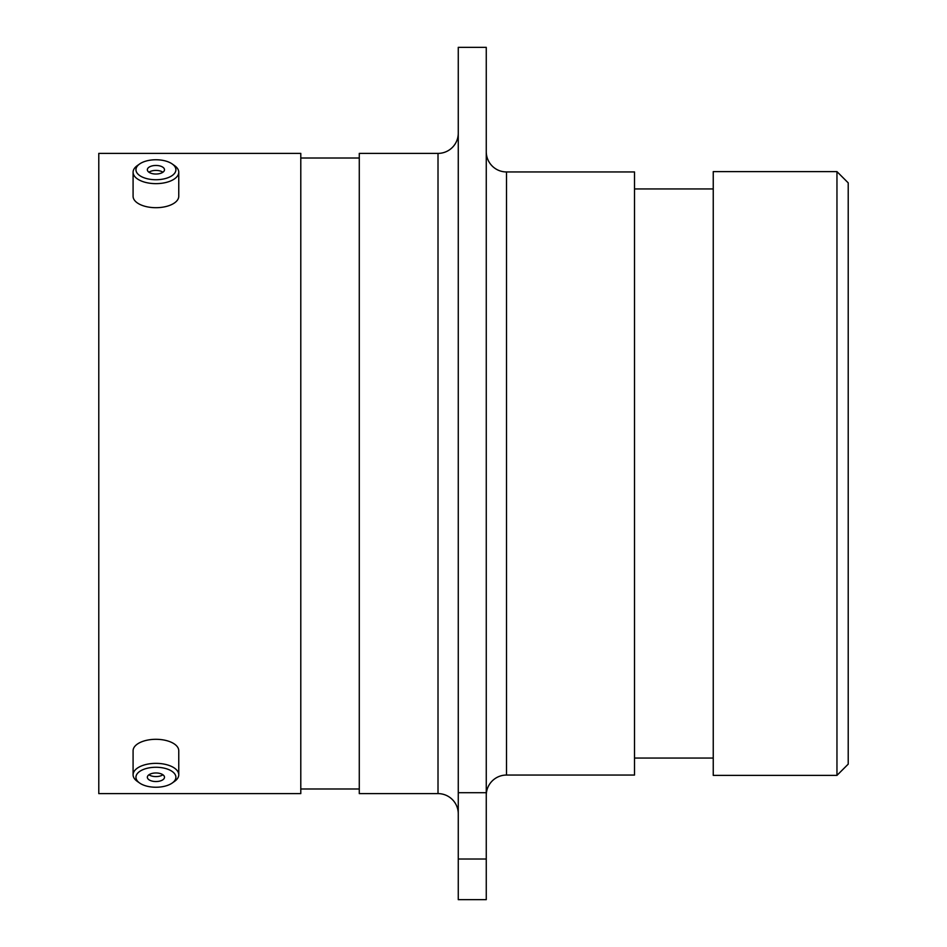 <?xml version="1.0" encoding="UTF-8"?>
<svg xmlns="http://www.w3.org/2000/svg" width="947" height="947" viewBox="0 0 947 947"><rect width="100%" height="100%" fill="white"/><g stroke="black" fill="none" stroke-linecap="round" stroke-linejoin="round"><path stroke-width="1.42" d="M836.959 171.62L848.216 182.866L848.216 764.134L836.959 775.38L836.959 171.62L713.245 171.62L713.245 775.38L836.959 775.38M458.265 47.35L486.261 47.35L486.261 792.698L458.265 792.698L458.265 47.35M458.265 133.148A20.242 20.242 0 0 1 438.011 153.39L359.28 153.39L359.28 793.61L438.011 793.61L438.011 153.39M458.265 813.852A20.242 20.242 0 0 0 438.011 793.61M486.261 795.291A20.242 20.242 0 0 1 506.515 775.048L634.514 775.048L634.514 171.952L506.515 171.952L506.515 775.048M486.261 151.709A20.242 20.242 0 0 0 506.515 171.952M713.245 188.938L634.514 188.938M713.245 758.062L634.514 758.062M359.28 158.007L300.791 158.007M359.28 788.993L300.791 788.993M300.791 793.61L300.791 153.39L98.784 153.39L98.784 793.61L300.791 793.61M458.265 859.024L486.261 859.024L486.261 899.65L458.265 899.65L458.265 792.698M486.261 859.024L486.261 792.698M136.498 167.418A19.97 9.991 0 0 0 151.271 179.457A19.97 9.991 0 0 0 175.349 172.082A19.97 9.991 0 0 0 172.236 163.985A19.97 9.991 0 0 0 139.611 163.985A19.97 9.991 0 0 0 136.498 167.418M172.236 163.985L174.568 165.63A22.835 11.411 180 0 1 178.758 172.224A22.835 11.411 180 0 1 178.131 174.887A22.835 11.411 180 0 1 153.248 183.564A22.835 11.411 180 0 1 133.089 172.224A22.835 11.411 180 0 1 133.728 169.56A22.835 11.411 180 0 1 137.279 165.63L139.611 163.985M164.257 170.744A8.57 4.285 0 0 0 164.494 169.75A8.57 4.285 0 0 0 156.93 165.488A8.57 4.285 0 0 0 147.59 168.744A8.57 4.285 0 0 0 147.353 169.75A8.57 4.285 0 0 0 154.917 173.999A8.57 4.285 0 0 0 164.257 170.744M162.92 172.224A8.57 4.285 0 0 0 148.928 172.224M178.758 172.224L178.758 196.278A22.835 11.411 180 0 1 178.131 198.941A22.835 11.411 180 0 1 153.248 207.618A22.835 11.411 180 0 1 133.089 196.278L133.089 172.224M136.498 774.918A19.97 9.991 180 0 0 139.611 783.015A19.97 9.991 180 0 0 172.236 783.015A19.97 9.991 180 0 0 175.349 779.582A19.97 9.991 180 0 0 160.588 767.543A19.97 9.991 180 0 0 136.498 774.918M139.611 783.015L137.279 781.37A22.835 11.411 -0 0 1 133.089 774.776A22.835 11.411 -0 0 1 133.728 772.113A22.835 11.411 -0 0 1 158.611 763.436A22.835 11.411 -0 0 1 178.758 774.776A22.835 11.411 -0 0 1 178.131 777.44A22.835 11.411 -0 0 1 174.568 781.37L172.236 783.015M164.257 778.256A8.57 4.285 180 0 0 164.494 777.25A8.57 4.285 180 0 0 156.93 773.001A8.57 4.285 180 0 0 147.59 776.256A8.57 4.285 180 0 0 147.353 777.25A8.57 4.285 180 0 0 154.917 781.512A8.57 4.285 180 0 0 164.257 778.256M133.089 774.776L133.089 750.722A22.835 11.411 -0 0 1 133.728 748.059A22.835 11.411 -0 0 1 158.611 739.382A22.835 11.411 -0 0 1 178.758 750.722L178.758 774.776M148.928 774.776A8.57 4.285 180 0 0 162.92 774.776"/></g></svg>
